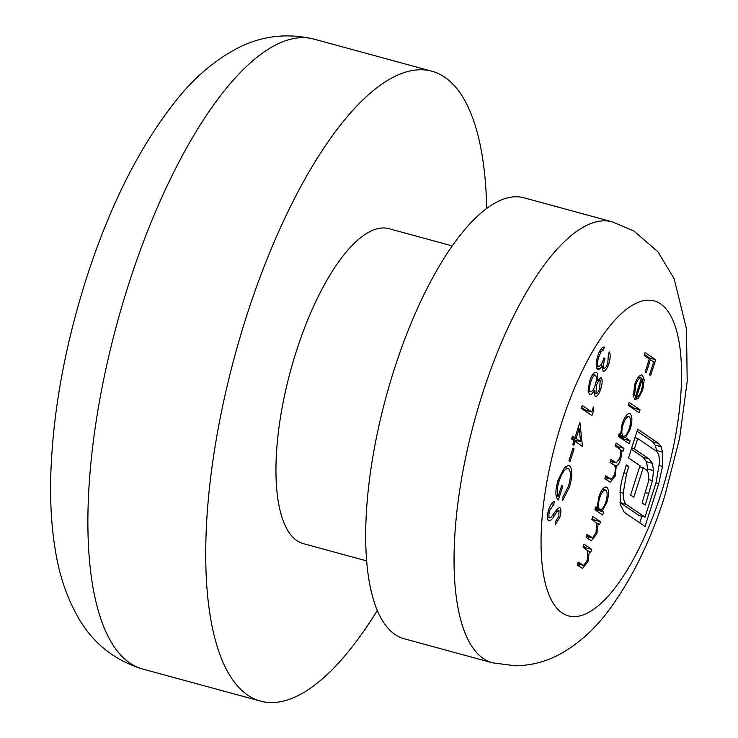 <?xml version="1.0" encoding="UTF-8"?>
<svg xmlns="http://www.w3.org/2000/svg" width="738" height="738" viewBox="0 0 738 738"><rect width="100%" height="100%" fill="white"/><g stroke="black" fill="none" stroke-linecap="round" stroke-linejoin="round"><path stroke-width="1.11" d="M393.843 370.568A228.485 80.829 105.2 0 0 403.972 638.711L492.338 662.789A228.485 80.829 -74.8 0 1 482.209 394.636A228.485 80.829 -74.8 0 1 612.429 221.889L524.063 197.821A228.485 80.829 105.2 0 0 393.843 370.568M486.711 208.559A326.399 115.479 105.2 0 0 431.97 71.245A326.399 115.479 105.2 0 0 245.948 318.032A326.399 115.479 105.2 0 0 260.413 701.1A326.399 115.479 105.2 0 0 377.229 610.52M452.32 245.939L389.083 228.706A163.199 57.739 105.2 0 0 296.067 352.1A163.199 57.739 105.2 0 0 303.3 543.638L366.546 560.862M591.784 411.961L593.389 406.924L593.859 409.581L591.931 415.632L581.323 408.418L582.264 405.485L591.784 411.961L585.889 410.356L581.627 407.459M574.939 437.754L579.893 422.237L582.439 446.416L575.096 441.425L573.887 445.199L572.799 444.461L574.007 440.687L571.553 439.018L572.494 436.084L574.939 437.754L572.199 437.007M628.222 405.356L629.154 402.413L640.04 409.811L639.099 412.745L628.222 405.356M625.51 437.689L630.141 440.835L629.2 443.769L618.324 436.37L619.256 433.437L620.593 434.35L622.235 423.584C624.883 416.14 627.558 412.902 630.243 413.87C632.448 416.315 632.438 421.407 630.234 429.129L625.51 437.689L619.616 436.084L624.247 439.23L630.141 440.835M629.671 413.603L629.071 413.548M602.162 511.093L603.601 512.071L602.66 515.004L594.911 509.737L595.843 506.803L597.19 507.707L598.822 496.951C601.47 489.506 604.145 486.268 606.83 487.228C609.034 489.681 609.025 494.764 606.82 502.495L602.162 511.093L596.267 509.488L603.601 512.071M606.258 486.96L605.658 486.914M591.83 519.377L592.771 516.443L600.52 521.711L599.588 524.644L598.186 523.694L596.821 533.832L591.378 540.742L586.073 537.402L587.014 534.469L592.54 537.799L596.027 532.67L596.572 523.15L591.83 519.377M586.304 536.148L592.54 537.799M583.002 547.043L583.933 544.109L591.692 549.376L590.751 552.31L589.358 551.36L587.992 561.498L582.55 568.417L577.245 565.068L578.186 562.135L583.703 565.465L587.199 560.336L587.743 550.816L583.002 547.043M577.476 563.823L583.703 565.465M602.033 367.709L604.035 368.253C605.372 368.29 606.627 366.472 607.798 362.81L608.352 354.858L609.284 351.925C610.584 354.295 610.455 358.151 608.896 363.502C607.033 369 605.105 371.555 603.094 371.186L602.134 365.882L600.095 368.806L597.586 369.48C595.686 367.21 595.75 362.672 597.771 355.836C599.837 349.794 602.042 346.869 604.385 347.063L603.444 349.996L601.166 351.556L598.841 356.629C597.337 361.417 597.199 364.701 598.435 366.482C600.428 366.371 602.245 363.52 603.887 357.948L604.975 358.686C603.49 363.022 603.177 366.205 604.035 368.253L602.033 367.745M596.23 365.882L598.712 366.601L596.239 365.928M615.243 446.01L616.184 443.077L623.933 448.353L622.992 451.287L621.645 450.364L621.682 454.423L620.501 459.617C619.219 463.446 617.78 465.558 616.202 465.946L615.28 475.982L610.243 482.172L604.809 478.713L605.741 475.779L611.129 479.239L614.486 474.829C615.944 468.519 615.455 465.051 613.038 464.414L610.022 462.366L610.963 459.433L616.285 462.818L619.717 458.455C621.147 452.412 620.741 448.999 618.509 448.234L615.243 446.01M641.396 378.087C639.495 377.339 637.623 379.6 635.75 384.858L634.579 394.765L633.305 397.072L634.68 384.581C637.263 377.266 639.874 374.166 642.512 375.273L644.219 379.784L642.687 390.107L638.093 398.695L634.569 399.461L641.396 378.087L638.222 377.155M641.931 375.005L641.34 374.95M635.27 399.784L634.569 399.461M662.567 452.145L662.503 466.444L658.683 483.713L645.049 526.443L624.191 512.264L620.298 504.405L620.105 490.419L621.544 481.453L626.322 464.829L628.794 466.508L626.534 473.593L623.195 493.168C623.223 499.22 624.366 503.039 626.627 504.626L645.003 517.117L656.202 482.025L659.495 462.44C659.486 456.388 658.361 452.579 656.11 451.01L637.733 438.52L634.403 448.953L648.997 458.879L652.438 463.344L653.554 470.613L652.42 480.613L645.298 505.106L642.078 502.919L648.195 482.449L648.72 476.794L648.056 472.431L646.137 469.829L643.185 467.818L633.785 497.274L630.612 495.124L640.012 465.66L628.499 457.984L637.687 429.193L658.545 443.372L661.073 446.73L662.567 452.145L656.682 450.54L656.802 451.601M559.007 510.585L556.941 511.803L554.487 515.484C552.338 519.248 550.373 521.037 548.602 520.853C547.033 518.98 547.07 515.216 548.712 509.561C550.327 505.004 552.153 502.209 554.201 501.194L553.86 504.331L549.801 510.309C548.657 514.045 548.574 516.591 549.552 517.928L547.467 517.393L549.552 517.928L550.972 517.467L557.697 508.344L559.893 507.615C561.286 509.183 561.249 512.43 559.801 517.356L555.225 524.847L555.419 521.748L558.814 516.286L559.007 510.585L556.489 509.857M568.611 468.648C565.345 467.938 562.19 472.08 559.136 481.065C556.95 488.049 556.655 493.122 558.242 496.296L561.729 485.392L562.808 486.13L558.398 499.967C555.151 497.209 555.059 490.576 558.122 480.069L564.653 467.265L568.73 465.327L569.505 465.687C572.642 469.064 572.633 476.185 569.468 487.062L562.697 500.336L562.725 497.301L568.408 486.222C570.963 477.44 571.028 471.582 568.611 468.648L564.505 467.422M568.943 460.706L572.956 448.132L574.044 448.87L570.031 461.453L568.943 460.706M600.787 388.926C598.942 394.295 597.033 396.767 595.068 396.334L594.339 390.19C592.549 393.695 590.935 395.162 589.496 394.59L588.094 390.623L589.699 381.149C591.876 374.59 594.136 371.648 596.498 372.312C597.771 373.566 598.048 376.38 597.346 380.743L601.119 377.496C602.577 379.544 602.466 383.354 600.787 388.926L599.56 388.594M644.145 355.467L645.077 352.533L655.685 359.738L650.602 375.67L649.514 374.932L653.665 361.934L650.399 359.72L646.248 372.718L645.16 371.97L649.311 358.982L644.145 355.467M597.706 510.465L597.402 511.425M595.686 507.301L597.19 507.707M605.75 502.2L606.82 502.495M596.977 508.768L596.267 509.488M595.381 508.242L600.151 509.635L595.354 508.325M598.684 497.412L599.745 497.698C598.011 503.685 597.992 507.587 599.708 509.423C601.774 510.189 603.822 507.67 605.852 501.886C607.549 495.964 607.568 492.061 605.889 490.161L602.605 489.193M605.889 490.161C603.813 489.515 601.765 492.025 599.745 497.698M592.134 518.417L594.625 520.106L600.52 521.711M594.625 520.106L594.321 521.074M596.627 523.27L598.186 523.694M595.741 533.537L596.821 533.832M588.887 536.858L587.632 538.454M583.306 546.083L585.797 547.771L591.692 549.376M585.797 547.771L585.492 548.74M587.799 550.935L589.358 551.36M586.904 561.203L587.992 561.498M580.059 564.524L578.795 566.12M607.678 363.17L608.896 363.502M600.548 365.448L602.134 365.882M596.581 367.847L600.095 368.806M600.815 349.277L603.444 349.996M599.662 351.15L601.166 351.556M597.632 356.297L598.841 356.629M603.749 358.354L604.975 358.686M615.547 445.051L618.038 446.748L623.933 448.353M618.038 446.748L617.734 447.708M620.095 449.949L621.645 450.364M620.593 454.128L621.682 454.423M619.413 459.322L620.501 459.617M612.937 461.905L611.737 463.529M614.228 465.41L616.202 465.946M614.191 475.687L615.28 475.982M607.697 478.298L606.507 479.866M605.16 477.606L611.129 479.239M610.391 461.213L616.285 462.818M624.247 439.23L623.942 440.189M619.099 433.944L620.593 434.35M629.163 428.843L630.234 429.129M620.307 435.383L619.616 436.084M618.795 434.885L623.564 436.269L618.767 434.968M622.088 424.046L623.158 424.341C621.414 430.319 621.405 434.23 623.112 436.066C625.187 436.822 627.235 434.313 629.265 428.529C630.962 422.606 630.981 418.695 629.302 416.795L626.018 415.835M629.302 416.795C627.226 416.149 625.178 418.667 623.158 424.341M628.527 404.387L634.145 408.206L640.04 409.811M634.145 408.206L633.841 409.175M634.689 384.572L635.75 384.858M633.001 394.341L634.579 394.765M642.346 379.277L644.219 379.784M641.617 389.821L642.687 390.107M635.077 397.874L638.093 398.695M642.245 379.037L636.46 397.173C638.352 396.878 640.095 394.36 641.682 389.609L642.927 382.957L642.245 379.037L641.184 378.751M635.39 396.887L636.46 397.173M659.421 465.604L662.503 466.444M655.907 482.956L658.683 483.713M641.885 516.268L639.781 522.864M626.018 465.752L628.794 466.508M623.767 472.837L626.534 473.593M619.938 492.283L623.195 493.168M620.012 502.412L626.627 504.626M620.732 503.021L639.117 515.511L645.003 517.117M634.957 437.763L637.733 438.52M631.627 448.197L634.403 448.953M631.294 449.239L643.112 457.274L648.997 458.879M643.112 457.274L646.543 461.739L652.438 463.344M646.543 461.739L647.66 469.017L653.554 470.613M647.66 469.017L647.586 471.416M648.61 479.58L652.42 480.613M645.372 492.597L648.979 493.574M639.634 466.85L643.185 467.818M637.06 431.167L652.65 441.767L658.545 443.372M652.65 441.767L655.178 445.125L656.682 450.54M551.535 503.694L553.86 504.331M548.583 509.976L549.801 510.309M558.565 517.024L559.801 517.356M555.428 511.388L556.941 511.803M552.947 515.059L554.487 515.484M568.242 486.729L569.468 487.062M557.919 480.733L559.136 481.065M556.101 495.705L558.242 496.296M561.59 485.798L562.808 486.13M567.928 465.254L569.505 465.687M565.299 466.647L565.585 467.717M572.826 448.538L574.044 448.87M576.304 440.438L576.526 442.403M580.852 445.337L582.633 445.826M573.878 441.093L575.096 441.425M571.867 438.058L574.745 440.014L580.64 441.619L579.145 428.741L576.027 438.492L580.64 441.619M577.919 428.409L579.145 428.741M572.07 437.413L576.027 438.492M592.642 409.249L593.859 409.581M587.107 410.688L586.673 412.053M593.075 389.839L594.339 390.19M596.276 380.448L597.346 380.743M594.118 392.902L596.221 393.511L594.118 392.939M595.096 385.494L596.313 385.826L596.046 393.428C597.383 393.474 598.619 391.666 599.754 388.022L600.169 380.421L597.909 379.775M600.169 380.421C598.813 380.402 597.522 382.21 596.313 385.826M588.112 391.02L590.686 391.758L588.121 391.066M589.561 381.592L590.769 381.924C589.284 386.684 589.164 389.922 590.418 391.638C592.079 391.832 593.675 389.673 595.197 385.162C596.673 380.319 596.784 377.007 595.529 375.227L592.706 374.406M595.529 375.227C593.85 375.005 592.263 377.238 590.769 381.924M644.449 354.508L649.8 358.142L655.685 359.738M649.8 358.142L649.385 359.443M649.182 359.388L650.399 359.72M561.175 424.313A163.199 57.739 105.2 0 0 561.996 612.863A163.199 57.739 105.2 0 0 661.423 492.449A163.199 57.739 105.2 0 0 660.593 303.899A163.199 57.739 105.2 0 0 561.175 424.313M128.117 285.938A326.399 115.479 105.2 0 0 142.591 669.006C114.473 660.307 93.136 643.351 78.588 618.149C67.269 598.546 59.584 576.323 55.544 551.498C51.54 527.956 49.963 502.264 50.802 474.405C52.961 412.007 64.686 347.109 85.977 279.72C110.063 204.444 140.958 143.642 178.661 97.315C194.98 77.472 213.171 61.872 233.236 50.507C258.549 36.18 285.514 32.398 314.148 39.151A326.399 115.479 105.2 0 0 128.117 285.938M586.581 535.834L590.658 536.95M577.753 563.5L581.83 564.616M605.243 477.357L609.948 478.639M610.492 460.909L614.902 462.108M655.178 445.125L661.073 446.73M492.338 662.789L515.308 665.805C532.033 665.51 547.587 661.257 561.996 653.047C580.465 642.235 596.572 627.318 610.308 608.278C632.512 577.725 650.639 540.382 664.698 496.25L679.615 438.224L687.198 381.297L686.478 328.825L674.126 278.706L657.872 251.723L633.979 231.059L612.429 221.889M142.591 669.006L260.413 701.1M314.148 39.151L431.97 71.245"/></g></svg>
